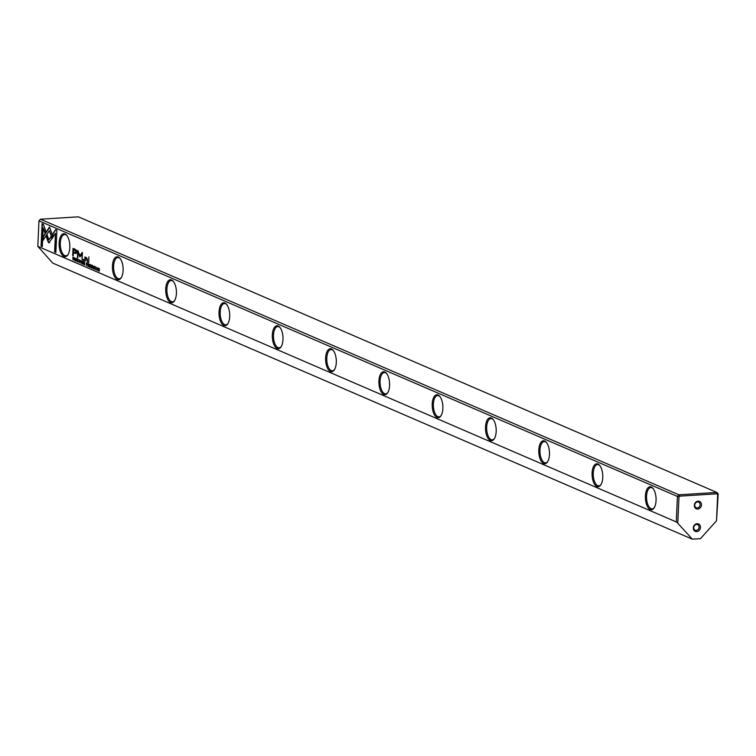 <?xml version="1.0" encoding="UTF-8"?>
<svg xmlns="http://www.w3.org/2000/svg" width="756" height="756" viewBox="0 0 756 756"><rect width="100%" height="100%" fill="white"/><g stroke="black" fill="none" stroke-linecap="round" stroke-linejoin="round"><path stroke-width="1.13" d="M81.034 263.371L81.695 260.867L80.958 262.899L80.448 260.329L81.034 263.371M53.09 237.044L49.509 226.97L43.054 236.893L42.884 240.625L49.338 230.703L52.107 238.499L53.09 237.044M43.205 240.124L43.357 236.874L49.612 227.254M42.09 223.719L41.07 246.097L42.317 246.636L43.168 227.972L44.991 233.113L45.955 231.619L43.347 224.267L42.09 223.719M48.762 242.846L51.871 238.783L51.068 236.534L48.904 239.86L47.127 234.87L46.154 236.354L48.214 242.1L49.376 242.61M77.594 259.053L76.914 260.215L77.443 261.869L78.01 261.311L77.462 261.548L77.121 260.291L77.566 259.336L78.057 260.036L77.414 259.024M78.312 261.292L77.755 261.85L78.01 261.311M77.792 261.217L77.755 261.85M86.912 263.116L86.411 262.908L86.477 265.715L86.534 264.515L87.337 264.071L86.912 263.116M87.649 264.052L87.053 264.591L87.337 264.071M74.532 260.565L74.466 257.749L74.532 260.565M89.51 267.029L90.418 267.416L89.718 266.783L89.756 265.857L90.446 265.819L89.813 264.704L90.522 264.685L89.633 264.298L89.822 266.83M79.323 259.799L79.191 262.625L79.115 259.762M88.48 263.797L87.979 263.579L87.857 266.31L88.102 265.158L88.868 266.745L88.48 263.797M93.848 268.087L94.15 269.079L94.727 268.475L93.914 266.868L94.736 267.189L94.292 266.263L93.716 266.802L94.528 268.427L93.848 268.087M94.727 268.418L94.15 268.749M94.292 266.263L93.924 266.783M93.914 266.868L94.85 267.085M95.029 268.456L94.15 269.079L94.727 268.475M55.642 229.578L52.466 234.436L53.27 236.685L55.471 233.311L54.621 251.946L55.868 252.485L56.889 230.107L55.642 229.578M678.964 497.108L38.953 220.875L37.8 246.333L676.28 521.933L677.433 496.475L678.935 494.811L716.849 492.44L78.369 216.84L40.455 219.212L678.935 494.811L679.833 496.144L678.964 497.108L677.782 523.218L692.298 539.16L52.759 263.097L37.8 246.333M645.397 495.964A11.51 5.32 86.4 0 1 652.872 488.281A11.51 5.32 86.4 0 1 654.101 507.909A11.51 5.32 86.4 0 1 648.194 507.767A11.51 5.32 86.4 0 1 645.397 495.964M592.099 472.963A11.51 5.32 86.4 0 1 599.574 465.28A11.51 5.32 86.4 0 1 600.803 484.898A11.51 5.32 86.4 0 1 594.896 484.766A11.51 5.32 86.4 0 1 592.099 472.963M538.801 449.962A11.51 5.32 86.4 0 1 546.286 442.279A11.51 5.32 86.4 0 1 547.514 461.897A11.51 5.32 86.4 0 1 541.608 461.755A11.51 5.32 86.4 0 1 538.801 449.962M485.513 426.951A11.51 5.32 86.4 0 1 492.988 419.268A11.51 5.32 86.4 0 1 494.216 438.896A11.51 5.32 86.4 0 1 488.31 438.754A11.51 5.32 86.4 0 1 485.513 426.951M432.215 403.95A11.51 5.32 86.4 0 1 439.69 396.267A11.51 5.32 86.4 0 1 440.918 415.885A11.51 5.32 86.4 0 1 435.012 415.753A11.51 5.32 86.4 0 1 432.215 403.95M378.917 380.948A11.51 5.32 86.4 0 1 386.401 373.266A11.51 5.32 86.4 0 1 387.62 392.884A11.51 5.32 86.4 0 1 381.723 392.742A11.51 5.32 86.4 0 1 378.917 380.948M325.628 357.938A11.51 5.32 86.4 0 1 333.103 350.255A11.51 5.32 86.4 0 1 334.332 369.882A11.51 5.32 86.4 0 1 328.425 369.741A11.51 5.32 86.4 0 1 325.628 357.938M272.33 334.936A11.51 5.32 86.4 0 1 279.805 327.253A11.51 5.32 86.4 0 1 281.034 346.872A11.51 5.32 86.4 0 1 275.127 346.739A11.51 5.32 86.4 0 1 272.33 334.936M219.032 311.926A11.51 5.32 86.4 0 1 226.507 304.243A11.51 5.32 86.4 0 1 227.736 323.87A11.51 5.32 86.4 0 1 221.829 323.729A11.51 5.32 86.4 0 1 219.032 311.926M165.734 288.924A11.51 5.32 86.4 0 1 173.219 281.241A11.51 5.32 86.4 0 1 174.447 300.86A11.51 5.32 86.4 0 1 168.541 300.727A11.51 5.32 86.4 0 1 165.734 288.924M112.446 265.923A11.51 5.32 86.4 0 1 119.921 258.24A11.51 5.32 86.4 0 1 121.149 277.858A11.51 5.32 86.4 0 1 115.243 277.726A11.51 5.32 86.4 0 1 112.446 265.923M59.148 242.912A11.51 5.32 86.4 0 1 66.623 235.229A11.51 5.32 86.4 0 1 67.851 254.857A11.51 5.32 86.4 0 1 61.945 254.715A11.51 5.32 86.4 0 1 59.148 242.912M75.061 249.253L73.048 248.384L72.718 255.698L73.209 255.915L73.36 252.693L75.893 253.6L76.734 251.994L76.309 250.132L75.061 249.253M92.96 268.512L92.893 265.706L92.96 268.512M73.067 257.144L72.992 259.894L73.757 258.873L73.067 257.144M80.051 256.747L81.969 253.827L82.111 259.695L82.432 252.495L79.909 255.67L77.755 250.472L77.433 257.673L78.085 252.135L79.852 256.87M91.769 265.176L91.089 266.329L91.627 267.983L92.185 267.426L91.637 267.671L91.296 266.405L91.741 265.46L92.232 266.15L91.589 265.139M92.487 267.407L91.93 267.964L92.185 267.426M91.967 267.34L91.93 267.964M84.332 262.011L83.831 261.793L83.708 264.524L83.954 263.371L84.719 264.959L84.332 262.011M96.957 267.416L96.825 270.232L96.749 267.378M95.53 269.627L95.454 266.811L95.53 269.627M82.13 263.844L83.056 263.91L82.338 263.598L82.385 262.672L83.066 262.634L82.432 261.519L83.151 261.5L82.262 261.113L82.451 263.646M98.129 270.752L98.412 268.512L99.253 271.234L99.376 268.503L99.102 270.657L98.252 268.021L98.318 270.733M88.301 262.426L88.764 262.625L88.858 256.908M75.42 260.13L75.713 261.122L76.299 260.527L75.487 258.911L76.309 259.232L75.865 258.306L75.288 258.845L76.091 260.47L75.42 260.13M76.299 260.461L75.723 260.792M75.865 258.306L75.496 258.835M75.487 258.911L76.422 259.128M76.602 260.508L76.025 261.103L76.299 260.527M83.169 260.206L83.708 260.442L83.746 259.591L83.207 259.355L83.169 260.206L83.5 259.488M84.899 258.24L84.776 260.905L85.248 261.113L85.352 258.939L86.335 258.004L87.365 262.02L87.469 259.695L86.468 257.531L85.381 257.843L84.918 256.945L84.899 258.24L85.22 256.927M693.318 527.868A4.026 3.478 -66.7 0 1 698.827 524.116A4.026 3.478 -66.7 0 1 698.516 530.948A4.026 3.478 -66.7 0 1 693.318 527.868M694.339 505.339A4.026 3.478 -66.7 0 1 699.848 501.597A4.026 3.478 -66.7 0 1 699.536 508.419A4.026 3.478 -66.7 0 1 694.339 505.339M692.298 539.16L700.453 538.65L716.508 520.799L717.69 494.689L716.905 493.819L679.833 496.144M716.905 493.819L716.849 492.44L718.2 493.923L716.508 520.799M677.782 523.218L676.28 521.933M40.455 219.212L38.953 220.875M718.2 493.923L717.69 494.689M653.175 488.659A10.65 4.914 -93.6 0 0 650.822 487.592A10.65 4.914 -93.6 0 0 646.56 496.097A10.65 4.914 -93.6 0 0 652.154 508.854A10.65 4.914 -93.6 0 0 654.356 507.493M599.877 465.658A10.65 4.914 -93.6 0 0 597.533 464.59A10.65 4.914 -93.6 0 0 593.262 473.086A10.65 4.914 -93.6 0 0 598.856 485.843A10.65 4.914 -93.6 0 0 601.058 484.492M546.588 442.657A10.65 4.914 -93.6 0 0 544.235 441.58A10.65 4.914 -93.6 0 0 539.973 450.085A10.65 4.914 -93.6 0 0 545.567 462.842A10.65 4.914 -93.6 0 0 547.76 461.481M493.29 419.646A10.65 4.914 -93.6 0 0 490.937 418.578A10.65 4.914 -93.6 0 0 486.675 427.083A10.65 4.914 -93.6 0 0 492.269 439.831A10.65 4.914 -93.6 0 0 494.471 438.48M439.992 396.645A10.65 4.914 -93.6 0 0 437.639 395.577A10.65 4.914 -93.6 0 0 433.377 404.073A10.65 4.914 -93.6 0 0 438.971 416.83A10.65 4.914 -93.6 0 0 441.173 415.479M386.703 373.634A10.65 4.914 -93.6 0 0 384.35 372.566A10.65 4.914 -93.6 0 0 380.079 381.071A10.65 4.914 -93.6 0 0 385.683 393.829A10.65 4.914 -93.6 0 0 387.875 392.468M333.405 350.633A10.65 4.914 -93.6 0 0 331.052 349.565A10.65 4.914 -93.6 0 0 326.79 358.06A10.65 4.914 -93.6 0 0 332.385 370.818A10.65 4.914 -93.6 0 0 334.587 369.467M280.107 327.631A10.65 4.914 -93.6 0 0 277.754 326.564A10.65 4.914 -93.6 0 0 273.492 335.059A10.65 4.914 -93.6 0 0 279.087 347.817A10.65 4.914 -93.6 0 0 281.289 346.465M226.819 304.621A10.65 4.914 -93.6 0 0 224.466 303.553A10.65 4.914 -93.6 0 0 220.194 312.058A10.65 4.914 -93.6 0 0 225.789 324.815A10.65 4.914 -93.6 0 0 227.991 323.455M173.521 281.619A10.65 4.914 -93.6 0 0 171.168 280.552A10.65 4.914 -93.6 0 0 166.906 289.047A10.65 4.914 -93.6 0 0 172.5 301.805A10.65 4.914 -93.6 0 0 174.702 300.453M120.223 258.618A10.65 4.914 -93.6 0 0 117.87 257.541A10.65 4.914 -93.6 0 0 113.608 266.046A10.65 4.914 -93.6 0 0 119.202 278.803A10.65 4.914 -93.6 0 0 121.404 277.443M66.925 235.607A10.65 4.914 -93.6 0 0 64.572 234.54A10.65 4.914 -93.6 0 0 60.31 243.045A10.65 4.914 -93.6 0 0 65.904 255.793A10.65 4.914 -93.6 0 0 68.106 254.441M694.764 505.084A3.024 2.608 113.3 0 0 699.839 505.953A3.024 2.608 113.3 0 0 698.638 502.145A3.024 2.608 113.3 0 0 694.764 505.084M693.743 527.612A3.024 2.608 113.3 0 0 698.818 528.472A3.024 2.608 113.3 0 0 697.618 524.664A3.024 2.608 113.3 0 0 693.743 527.612M53.468 236.373L52.778 234.417L55.868 229.673M55.878 252.343L54.923 251.928L55.471 233.311M94.453 269.051L93.942 268.011M94.831 268.408L94.462 268.73L94.018 266.783L94.594 266.244M73.219 255.764L73.351 248.516M76.035 253.581L73.36 252.693M73.512 249.452L73.398 251.852L74.863 252.485L76.101 251.786L73.814 249.433L75.279 250.066L76.403 251.767L75.175 252.466M74.863 252.485L75.78 252.674M88.924 265.649L88.102 265.158M88.15 264.005L88.65 264.931M88.395 264.95L88.924 264.657M73.36 259.573L73.861 258.769L73.341 259.573M72.841 257.352L73.058 259.591L73.559 258.788L72.841 257.352L73.512 257.503M73.058 259.591L73.767 258.779M82.111 259.544L81.969 253.827M79.909 255.67L82.272 252.428M77.83 257.692L78.057 250.605M80.155 256.851L78.085 252.135M92.336 266.046L92.043 265.441M91.391 266.31L92.071 265.158M79.2 262.304L79.304 260.102L79.645 262.313M90.427 267.274L89.813 267.01M90.436 265.999L89.756 265.857M90.512 264.855L89.813 264.704M84.776 263.863L83.954 263.371M84.001 262.219L84.502 263.145M84.247 263.154L84.776 262.861M87.053 264.591L86.534 264.515M86.581 263.305L86.817 264.298L86.581 263.305L87.167 263.4L87.063 264.288M86.817 264.298L87.346 263.976M78.161 259.922L77.868 259.317M77.216 260.196L77.896 259.034M49.679 242.591L48.516 242.081L46.466 236.335L47.231 235.163M48.904 239.86L51.172 236.826M42.327 246.494L41.372 246.078L42.383 223.852M45.19 232.801L43.168 227.972M52.315 238.197L49.338 230.703M96.844 269.92L96.938 267.709L97.278 269.92M83.047 264.09L82.442 263.825M83.056 262.814L82.385 262.672M83.141 261.67L82.432 261.519M76.025 261.103L75.515 260.064M76.403 260.451L76.035 260.773L75.591 258.826L76.167 258.287M85.258 260.962L85.201 258.221M87.375 261.878L86.638 257.985"/></g></svg>
